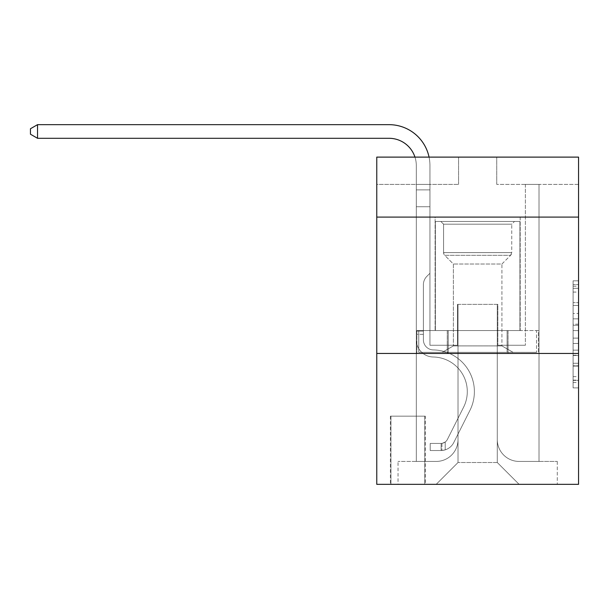 <?xml version="1.0" encoding="UTF-8"?>
<svg xmlns="http://www.w3.org/2000/svg" width="609" height="609" viewBox="0 0 609 609"><rect width="100%" height="100%" fill="white"/><g stroke="black" fill="none" stroke-linecap="round" stroke-linejoin="round"><path stroke-width="0.46" stroke-dasharray="3.04 2.28" d="M573.099 313.483L573.099 330.611L578.55 330.611L578.55 382.536L578.55 286.177L578.55 330.611L573.099 330.611L573.099 284.578L573.099 387.895L573.099 280.825L573.099 380.397L578.55 380.397L573.099 380.397L578.55 380.397L573.099 380.397L573.099 363.268L573.099 387.895L578.55 387.895L578.55 280.825L578.55 380.13L578.55 338.109L573.099 338.109L578.55 338.109L578.55 363.268L578.55 288.323L573.099 288.323L578.55 288.323L578.55 387.895L578.55 286.177L578.55 387.895L573.099 387.895L573.099 280.825L578.55 280.825L578.55 286.177L578.55 280.825L578.55 286.177L578.55 280.825L578.55 284.578L578.55 280.825L573.099 280.825L573.099 288.323L578.55 288.323L573.099 288.323L573.099 313.483L578.55 313.483M520.193 217.101L520.193 330.542L435.115 330.542L520.193 330.542L435.115 330.542L520.193 330.542L520.193 217.101L435.115 217.101L435.115 330.542L435.115 217.101L520.193 217.101M425.303 416.168L390.399 416.168L425.303 416.168L425.303 484.338L390.399 484.338L425.303 484.338M390.399 416.168L390.399 484.338M578.55 324.186L578.55 318.834L578.55 324.186L573.099 324.186L573.099 302.643L573.099 366.078L573.099 350.152L578.55 350.152L573.099 350.152L573.099 387.895L578.55 387.895L573.099 387.895L578.55 387.895L573.099 387.895L573.099 280.825L578.55 280.825L573.099 280.825L578.55 280.825L573.099 280.825L573.099 324.186L578.55 324.186M578.55 353.448L578.55 484.338L376.765 484.338L376.765 353.448L578.55 353.448L578.55 157.114L496.746 157.114L578.55 157.114L578.55 184.382L578.55 157.114L376.765 157.114L458.569 157.114L376.765 157.114L376.765 184.382L458.569 184.382L376.765 184.382L376.765 157.114L376.765 217.101L578.55 217.101L376.765 217.101L376.765 353.448L578.55 353.448L376.765 353.448M416.305 184.382L416.305 461.432L436.204 461.432A21.817 21.817 0 0 0 458.021 439.614L458.021 304.363L458.021 462.52L458.021 304.363L458.021 462.52L458.021 304.363L497.287 304.363L497.287 439.614A21.817 21.817 0 0 0 519.104 461.432L539.011 461.432L539.011 184.382L539.011 461.432L539.011 184.382L539.011 461.432L539.011 184.382L539.011 461.432L539.011 184.382L539.011 461.432L539.011 184.382L539.011 461.432L539.011 184.382L539.011 461.432L539.011 184.382L539.011 461.432L539.011 184.382L539.011 461.432L539.011 184.382L539.011 461.432L539.011 184.382L539.011 461.432L539.011 184.382L539.011 461.432L557.281 461.432L519.104 461.432L539.011 461.432L519.104 461.432L539.011 461.432L519.104 461.432L539.011 461.432L519.104 461.432L539.011 461.432L519.104 461.432L539.011 461.432L519.104 461.432L539.011 461.432L519.104 461.432L539.011 461.432L519.104 461.432L539.011 461.432L519.104 461.432L539.011 461.432L519.104 461.432L539.011 461.432L539.011 184.382L525.377 184.382L539.011 184.382L525.377 184.382L539.011 184.382L525.377 184.382L539.011 184.382L525.377 184.382L539.011 184.382L525.377 184.382L539.011 184.382L525.377 184.382L539.011 184.382L525.377 184.382L539.011 184.382L525.377 184.382L539.011 184.382L525.377 184.382L539.011 184.382L525.377 184.382L539.011 184.382L525.377 184.382L539.011 184.382L525.377 184.382L539.011 184.382L539.011 461.432L519.104 461.432A21.817 21.817 0 0 1 497.287 439.614A21.817 21.817 0 0 0 519.104 461.432A21.817 21.817 0 0 1 497.287 439.614A21.817 21.817 0 0 0 519.104 461.432A21.817 21.817 0 0 1 497.287 439.614A21.817 21.817 0 0 0 519.104 461.432A21.817 21.817 0 0 1 497.287 439.614A21.817 21.817 0 0 0 519.104 461.432A21.817 21.817 0 0 1 497.287 439.614A21.817 21.817 0 0 0 519.104 461.432A21.817 21.817 0 0 1 497.287 439.614A21.817 21.817 0 0 0 519.104 461.432A21.817 21.817 0 0 1 497.287 439.614A21.817 21.817 0 0 0 519.104 461.432A21.817 21.817 0 0 1 497.287 439.614A21.817 21.817 0 0 0 519.104 461.432A21.817 21.817 0 0 1 497.287 439.614A21.817 21.817 0 0 0 519.104 461.432A21.817 21.817 0 0 1 497.287 439.614A21.817 21.817 0 0 0 519.104 461.432A21.817 21.817 0 0 1 497.287 439.614L497.287 304.363L497.287 462.52L458.021 462.52L497.287 462.52L519.104 484.338L557.281 484.338L436.204 484.338L519.104 484.338L497.287 462.52L519.104 484.338L497.287 462.52L497.287 304.363L497.287 462.52L497.287 304.363L457.481 304.363L457.481 345.265L429.939 345.265L429.939 184.382L416.305 184.382L416.305 461.432L436.204 461.432A21.817 21.817 0 0 0 458.021 439.614L458.021 304.363L457.481 304.363L457.481 345.265L429.939 345.265L429.939 184.382L416.305 184.382L416.305 461.432L436.204 461.432L398.035 461.432L436.204 461.432L416.305 461.432L416.305 184.382L416.305 461.432L416.305 184.382L416.305 461.432L416.305 184.382L416.305 461.432L416.305 184.382L416.305 461.432L416.305 184.382L416.305 461.432L416.305 184.382L416.305 461.432L416.305 184.382L416.305 461.432L416.305 184.382L416.305 461.432L416.305 184.382L416.305 461.432L416.305 184.382L429.939 184.382L416.305 184.382L429.939 184.382L416.305 184.382L429.939 184.382L416.305 184.382L429.939 184.382L416.305 184.382L429.939 184.382L416.305 184.382L429.939 184.382L416.305 184.382L429.939 184.382L416.305 184.382L429.939 184.382L416.305 184.382L429.939 184.382L416.305 184.382L429.939 184.382L416.305 184.382L429.939 184.382L416.305 184.382L416.305 461.432L416.305 184.382M458.021 439.614L458.021 304.363L457.481 304.363L457.481 345.265L429.939 345.265L429.939 184.382L429.939 345.265L429.939 184.382L429.939 345.265L429.939 184.382L429.939 345.265L429.939 184.382L429.939 345.265L429.939 184.382L429.939 345.265L429.939 184.382L429.939 345.265L429.939 184.382L429.939 345.265L429.939 184.382L429.939 345.265L429.939 184.382L429.939 345.265L429.939 184.382L429.939 345.265L429.939 184.382L429.939 345.265L457.481 345.265L429.939 345.265L457.481 345.265L429.939 345.265L457.481 345.265L429.939 345.265L457.481 345.265L429.939 345.265L457.481 345.265L429.939 345.265L457.481 345.265L429.939 345.265L457.481 345.265L429.939 345.265L457.481 345.265L429.939 345.265L457.481 345.265L429.939 345.265L457.481 345.265L429.939 345.265L457.481 345.265L457.481 304.363L457.481 345.265L457.481 304.363L457.481 345.265L457.481 304.363L457.481 345.265L457.481 304.363L457.481 345.265L457.481 304.363L457.481 345.265L457.481 304.363L457.481 345.265L457.481 304.363L457.481 345.265L457.481 304.363L457.481 345.265L457.481 304.363L457.481 345.265L457.481 304.363L457.481 345.265L457.481 304.363L458.021 304.363L457.481 304.363L458.021 304.363L457.481 304.363L458.021 304.363L457.481 304.363L458.021 304.363L457.481 304.363L458.021 304.363L457.481 304.363L458.021 304.363L457.481 304.363L458.021 304.363L457.481 304.363L458.021 304.363L457.481 304.363L458.021 304.363L457.481 304.363L458.021 304.363L457.481 304.363L458.021 304.363L458.021 439.614A21.817 21.817 0 0 1 436.204 461.432A21.817 21.817 0 0 0 458.021 439.614A21.817 21.817 0 0 1 436.204 461.432A21.817 21.817 0 0 0 458.021 439.614A21.817 21.817 0 0 1 436.204 461.432A21.817 21.817 0 0 0 458.021 439.614A21.817 21.817 0 0 1 436.204 461.432A21.817 21.817 0 0 0 458.021 439.614A21.817 21.817 0 0 1 436.204 461.432A21.817 21.817 0 0 0 458.021 439.614A21.817 21.817 0 0 1 436.204 461.432A21.817 21.817 0 0 0 458.021 439.614A21.817 21.817 0 0 1 436.204 461.432A21.817 21.817 0 0 0 458.021 439.614A21.817 21.817 0 0 1 436.204 461.432A21.817 21.817 0 0 0 458.021 439.614A21.817 21.817 0 0 1 436.204 461.432A21.817 21.817 0 0 0 458.021 439.614A21.817 21.817 0 0 1 436.204 461.432A21.817 21.817 0 0 0 458.021 439.614M578.55 184.382L496.746 184.382L578.55 184.382M390.94 484.338L424.755 484.338L390.94 484.338L390.94 416.168L424.755 416.168L424.755 484.338L424.755 416.168L390.94 416.168L390.94 484.338M398.035 484.338L436.204 484.338L458.021 462.52L436.204 484.338L458.021 462.52L436.204 484.338L398.035 484.338L398.035 461.432L398.035 484.338M497.835 304.363L497.287 304.363L497.835 304.363L497.287 304.363L497.835 304.363L497.287 304.363L497.835 304.363L497.287 304.363L497.835 304.363L497.287 304.363L497.835 304.363L497.287 304.363L497.835 304.363L497.287 304.363L497.835 304.363L497.287 304.363L497.835 304.363L497.287 304.363L497.835 304.363L497.287 304.363L497.835 304.363L497.287 304.363L497.835 304.363L497.287 304.363L497.835 304.363L497.835 345.265L497.835 304.363M496.746 184.382L496.746 157.114L496.746 184.382M458.569 184.382L458.569 157.114L458.569 184.382M557.281 461.432L557.281 484.338L557.281 461.432M525.377 184.382L525.377 345.265L497.835 345.265L525.377 345.265L497.835 345.265L525.377 345.265L497.835 345.265L525.377 345.265L497.835 345.265L525.377 345.265L497.835 345.265L525.377 345.265L497.835 345.265L525.377 345.265L497.835 345.265L525.377 345.265L497.835 345.265L525.377 345.265L497.835 345.265L525.377 345.265L497.835 345.265L525.377 345.265L497.835 345.265L525.377 345.265L497.835 345.265L525.377 345.265L525.377 184.382M538.425 353.448L416.883 353.448L538.425 353.448L538.425 330.542L416.883 330.542L508.043 330.542L508.043 353.448L508.043 330.542L447.272 330.542L447.272 353.448L447.272 330.542L416.883 330.542L416.883 353.448L416.883 330.542L538.425 330.542L538.425 353.448M578.55 217.101L376.765 217.101M447.272 330.542L447.272 353.448L447.272 330.542M508.043 330.542L508.043 353.448L508.043 330.542M573.099 330.611L578.55 330.611L573.099 330.611M573.099 284.578L573.099 280.825L573.099 284.578L578.55 284.578L573.099 284.578M573.099 365.811L573.099 343.461L573.099 365.811L578.55 365.811L573.099 365.811M573.099 343.461L573.099 338.109L578.55 338.109L573.099 338.109L573.099 343.461L578.55 343.461L573.099 343.461M573.099 302.643L573.099 288.323L573.099 302.643L578.55 302.643L573.099 302.643M573.099 280.825L578.55 280.825L573.099 280.825L573.099 286.177L573.099 280.825L578.55 280.825M573.099 387.895L578.55 387.895L573.099 387.895L573.099 382.536L573.099 387.895M37.537 124.662L389.029 124.662L37.537 124.662L389.029 124.662L37.537 124.662L389.029 124.662L37.537 124.662L30.45 128.75L37.537 124.662L30.45 128.75L37.537 124.662L30.45 128.75L37.537 124.662L389.029 124.662A40.902 40.902 143.4 0 1 429.939 165.564L429.939 206.74L416.305 206.74L416.305 339.83L416.305 165.564L416.305 206.74L429.939 206.74L429.939 273.281L426.863 276.349A11.853 11.853 -36.6 0 0 423.392 284.73L423.392 339.83L423.392 284.73A11.853 11.853 143.4 0 1 426.863 276.349L429.939 273.281L429.939 206.74L429.939 273.281L426.863 276.349A11.853 11.853 -36.6 0 0 423.392 284.73L423.392 339.83A10.087 10.087 143.4 0 0 433.319 349.916A10.087 10.087 143.4 0 1 423.392 339.83A10.087 10.087 143.4 0 0 433.319 349.916A10.087 10.087 143.4 0 1 423.392 339.83L423.392 284.73A11.853 11.853 143.4 0 1 426.863 276.349L429.939 273.281L429.939 206.74L429.939 273.281L426.863 276.349L429.939 273.281L429.939 206.74L429.939 273.281L429.939 206.74L416.305 206.74L416.305 339.83A17.181 17.181 143.4 0 0 433.212 357.003A17.181 17.181 143.4 0 1 416.305 339.83A17.181 17.181 143.4 0 0 433.212 357.003A17.181 17.181 143.4 0 1 416.305 339.83L416.305 331.09L423.392 331.09L416.305 331.09L423.392 331.09L416.305 331.09L423.392 331.09L416.305 331.09L423.392 331.09L416.305 331.09L423.392 331.09L423.392 339.83A10.087 10.087 143.4 0 0 433.319 349.916A10.087 10.087 143.4 0 1 423.392 339.83L423.392 331.09L423.392 339.83A10.087 10.087 143.4 0 0 433.319 349.916A10.087 10.087 143.4 0 1 423.392 339.83A10.087 10.087 143.4 0 0 433.319 349.916A10.087 10.087 143.4 0 1 423.392 339.83L423.392 331.09L423.392 339.83A10.087 10.087 143.4 0 0 433.319 349.916A10.087 10.087 143.4 0 1 423.392 339.83L423.392 331.09L423.392 339.83A10.087 10.087 143.4 0 0 433.319 349.916A10.087 10.087 143.4 0 1 423.392 339.83A10.087 10.087 143.4 0 0 433.319 349.916A10.087 10.087 143.4 0 1 423.392 339.83L423.392 331.09L423.392 339.83A10.087 10.087 143.4 0 0 433.319 349.916A10.087 10.087 143.4 0 1 423.392 339.83L423.392 331.09L423.392 339.83A10.087 10.087 143.4 0 0 433.319 349.916A10.087 10.087 143.4 0 1 423.392 339.83A10.087 10.087 143.4 0 0 433.319 349.916A10.087 10.087 143.4 0 1 423.392 339.83L423.392 331.09L423.392 339.83A10.087 10.087 143.4 0 0 433.319 349.916A10.087 10.087 143.4 0 1 423.392 339.83A10.087 10.087 -36.6 0 0 433.319 349.916A41.724 41.724 -36.6 0 1 469.942 410.367A41.724 41.724 -36.6 0 0 433.319 349.916A41.724 41.724 -36.6 0 1 469.942 410.367A41.724 41.724 -36.6 0 0 433.319 349.916A10.087 10.087 143.4 0 1 423.392 339.83L423.392 331.09L423.392 339.83A10.087 10.087 -36.6 0 0 433.319 349.916A41.724 41.724 -36.6 0 1 469.942 410.367A41.724 41.724 -36.6 0 0 433.319 349.916A10.087 10.087 143.4 0 1 423.392 339.83A10.087 10.087 -36.6 0 0 433.319 349.916A41.724 41.724 -36.6 0 1 469.942 410.367A41.724 41.724 -36.6 0 0 433.319 349.916A41.724 41.724 -36.6 0 1 469.942 410.367A41.724 41.724 -36.6 0 0 433.319 349.916A10.087 10.087 143.4 0 1 423.392 339.83A10.087 10.087 -36.6 0 0 433.319 349.916A41.724 41.724 -36.6 0 1 469.942 410.367A41.724 41.724 -36.6 0 0 433.319 349.916A10.087 10.087 143.4 0 1 423.392 339.83L423.392 331.09L423.392 339.83A10.087 10.087 -36.6 0 0 433.319 349.916A41.724 41.724 -36.6 0 1 469.942 410.367A41.724 41.724 -36.6 0 0 433.319 349.916A41.724 41.724 -36.6 0 1 469.942 410.367A41.724 41.724 -36.6 0 0 433.319 349.916A10.087 10.087 143.4 0 1 423.392 339.83A10.087 10.087 -36.6 0 0 433.319 349.916A41.724 41.724 -36.6 0 1 469.942 410.367A41.724 41.724 -36.6 0 0 433.319 349.916A10.087 10.087 143.4 0 1 423.392 339.83A10.087 10.087 -36.6 0 0 433.319 349.916A41.724 41.724 -36.6 0 1 469.942 410.367A41.724 41.724 -36.6 0 0 433.319 349.916A41.724 41.724 -36.6 0 1 469.942 410.367A41.724 41.724 -36.6 0 0 433.319 349.916A10.087 10.087 143.4 0 1 423.392 339.83L423.392 331.09L423.392 339.83A10.087 10.087 -36.6 0 0 433.319 349.916A41.724 41.724 -36.6 0 1 469.942 410.367A41.724 41.724 -36.6 0 0 433.319 349.916A41.724 41.724 143.4 0 1 469.942 410.367L453.758 442.56L469.942 410.367A41.724 41.724 -36.6 0 0 433.319 349.916A10.087 10.087 143.4 0 1 423.392 339.83A10.087 10.087 -36.6 0 0 433.319 349.916A41.724 41.724 143.4 0 1 469.942 410.367L453.758 442.56L469.942 410.367A41.724 41.724 -36.6 0 0 433.319 349.916A41.724 41.724 143.4 0 1 469.942 410.367L453.758 442.56L469.942 410.367A41.724 41.724 -36.6 0 0 433.319 349.916A41.724 41.724 143.4 0 1 469.942 410.367L453.758 442.56L469.942 410.367A41.724 41.724 -36.6 0 0 433.319 349.916A10.087 10.087 143.4 0 1 423.392 339.83A10.087 10.087 -36.6 0 0 433.319 349.916A41.724 41.724 143.4 0 1 469.942 410.367L453.758 442.56L469.942 410.367A41.724 41.724 -36.6 0 0 433.319 349.916A41.724 41.724 143.4 0 1 469.942 410.367L453.758 442.56L469.942 410.367A41.724 41.724 -36.6 0 0 433.319 349.916A41.724 41.724 143.4 0 1 469.942 410.367L453.758 442.56L469.942 410.367A41.724 41.724 -36.6 0 0 433.319 349.916A10.087 10.087 143.4 0 1 423.392 339.83L423.392 331.09L423.392 339.83A10.087 10.087 -36.6 0 0 433.319 349.916A41.724 41.724 143.4 0 1 469.942 410.367L453.758 442.56A14.456 14.456 143.4 0 1 445.209 449.853C441.007 450.744 441.007 450.744 445.209 449.853C441.007 450.744 441.007 450.744 445.209 449.853A14.456 14.456 -36.6 0 0 453.758 442.56L469.942 410.367L453.758 442.56A14.456 14.456 -36.6 0 1 441.114 450.523A14.456 14.456 -36.6 0 0 453.758 442.56A14.456 14.456 143.4 0 1 445.209 449.853C441.007 450.744 441.007 450.744 445.209 449.853C441.007 450.744 441.007 450.744 445.209 449.853A14.456 14.456 -36.6 0 0 453.758 442.56L469.942 410.367A41.724 41.724 -36.6 0 0 433.319 349.916A41.724 41.724 143.4 0 1 469.942 410.367L453.758 442.56A14.456 14.456 -36.6 0 1 441.114 450.523A14.456 14.456 -36.6 0 0 453.758 442.56A14.456 14.456 143.4 0 1 445.209 449.853C441.007 450.744 441.007 450.744 445.209 449.853C441.007 450.744 441.007 450.744 445.209 449.853A14.456 14.456 -36.6 0 0 453.758 442.56L469.942 410.367L453.758 442.56A14.456 14.456 -36.6 0 1 441.114 450.523A14.456 14.456 -36.6 0 0 453.758 442.56A14.456 14.456 143.4 0 1 445.209 449.853C441.007 450.744 441.007 450.744 445.209 449.853C441.007 450.744 441.007 450.744 445.209 449.853A14.456 14.456 -36.6 0 0 453.758 442.56L469.942 410.367L453.758 442.56A14.456 14.456 -36.6 0 1 441.114 450.523A14.456 14.456 -36.6 0 0 453.758 442.56A14.456 14.456 143.4 0 1 445.209 449.853C441.007 450.744 441.007 450.744 445.209 449.853C441.007 450.744 441.007 450.744 445.209 449.853A14.456 14.456 -36.6 0 0 453.758 442.56L469.942 410.367A41.724 41.724 -36.6 0 0 433.319 349.916A41.724 41.724 143.4 0 1 469.942 410.367L453.758 442.56A14.456 14.456 -36.6 0 1 441.114 450.523A14.456 14.456 -36.6 0 0 453.758 442.56A14.456 14.456 143.4 0 1 445.209 449.853C441.007 450.744 441.007 450.744 445.209 449.853C441.007 450.744 441.007 450.744 445.209 449.853A14.456 14.456 -36.6 0 0 453.758 442.56L469.942 410.367L453.758 442.56A14.456 14.456 -36.6 0 1 441.114 450.523A14.456 14.456 -36.6 0 0 453.758 442.56A14.456 14.456 143.4 0 1 445.209 449.853C441.007 450.744 441.007 450.744 445.209 449.853C441.007 450.744 441.007 450.744 445.209 449.853A14.456 14.456 -36.6 0 0 453.758 442.56L469.942 410.367L453.758 442.56A14.456 14.456 -36.6 0 1 441.114 450.523A14.456 14.456 -36.6 0 0 453.758 442.56A14.456 14.456 143.4 0 1 445.209 449.853C441.007 450.744 441.007 450.744 445.209 449.853C441.007 450.744 441.007 450.744 445.209 449.853A14.456 14.456 -36.6 0 0 453.758 442.56L469.942 410.367A41.724 41.724 -36.6 0 0 433.319 349.916A10.087 10.087 143.4 0 1 423.392 339.83A10.087 10.087 -36.6 0 0 433.319 349.916A41.724 41.724 143.4 0 1 469.942 410.367L453.758 442.56A14.456 14.456 -36.6 0 1 441.114 450.523A14.456 14.456 -36.6 0 0 453.758 442.56A14.456 14.456 143.4 0 1 445.209 449.853C441.007 450.744 441.007 450.744 445.209 449.853C441.007 450.744 441.007 450.744 445.209 449.853A14.456 14.456 -36.6 0 0 453.758 442.56L469.942 410.367L453.758 442.56A14.456 14.456 -36.6 0 1 441.114 450.523A14.456 14.456 -36.6 0 0 453.758 442.56A14.456 14.456 143.4 0 1 445.209 449.853C441.007 450.744 441.007 450.744 445.209 449.853C441.007 450.744 441.007 450.744 445.209 449.853A14.456 14.456 -36.6 0 0 453.758 442.56L469.942 410.367L453.758 442.56A14.456 14.456 -36.6 0 1 441.114 450.523A14.456 14.456 -36.6 0 0 453.758 442.56A14.456 14.456 143.4 0 1 445.209 449.853C441.007 450.744 441.007 450.744 445.209 449.853C441.007 450.744 441.007 450.744 445.209 449.853A14.456 14.456 -36.6 0 0 453.758 442.56L469.942 410.367A41.724 41.724 -36.6 0 0 433.319 349.916A41.724 41.724 143.4 0 1 469.942 410.367L453.758 442.56A14.456 14.456 -36.6 0 1 441.114 450.523A14.456 14.456 -36.6 0 0 453.758 442.56A14.456 14.456 143.4 0 1 445.209 449.853C441.007 450.744 441.007 450.744 445.209 449.853C441.007 450.744 441.007 450.744 445.209 449.853A14.456 14.456 -36.6 0 0 453.758 442.56L469.942 410.367L453.758 442.56A14.456 14.456 -36.6 0 1 441.114 450.523L430.205 450.523L441.114 450.523A14.456 14.456 -36.6 0 0 453.758 442.56L469.942 410.367A41.724 41.724 -36.6 0 0 433.319 349.916A10.087 10.087 143.4 0 1 423.392 339.83L423.392 331.09L423.392 334.356L423.392 331.09L416.305 331.09L416.305 339.83A17.181 17.181 143.4 0 0 433.212 357.003A17.181 17.181 143.4 0 1 416.305 339.83L416.305 334.356L416.305 339.83A17.181 17.181 143.4 0 0 433.212 357.003A17.181 17.181 143.4 0 1 416.305 339.83A17.181 17.181 143.4 0 0 433.212 357.003A17.181 17.181 143.4 0 1 416.305 339.83A17.181 17.181 143.4 0 0 433.212 357.003A17.181 17.181 143.4 0 1 416.305 339.83A17.181 17.181 143.4 0 0 433.212 357.003A17.181 17.181 143.4 0 1 416.305 339.83A17.181 17.181 143.4 0 0 433.212 357.003A17.181 17.181 143.4 0 1 416.305 339.83A17.181 17.181 143.4 0 0 433.212 357.003A17.181 17.181 143.4 0 1 416.305 339.83A17.181 17.181 143.4 0 0 433.212 357.003A17.181 17.181 143.4 0 1 416.305 339.83A17.181 17.181 143.4 0 0 433.212 357.003A17.181 17.181 143.4 0 1 416.305 339.83A17.181 17.181 143.4 0 0 433.212 357.003A17.181 17.181 143.4 0 1 416.305 339.83A17.181 17.181 -36.6 0 0 433.212 357.003A34.629 34.629 -36.6 0 1 463.601 407.185A34.629 34.629 -36.6 0 0 433.212 357.003A34.629 34.629 -36.6 0 1 463.601 407.185A34.629 34.629 -36.6 0 0 433.212 357.003A17.181 17.181 143.4 0 1 416.305 339.83A17.181 17.181 -36.6 0 0 433.212 357.003A34.629 34.629 -36.6 0 1 463.601 407.185A34.629 34.629 -36.6 0 0 433.212 357.003A17.181 17.181 143.4 0 1 416.305 339.83A17.181 17.181 -36.6 0 0 433.212 357.003A34.629 34.629 -36.6 0 1 463.601 407.185A34.629 34.629 -36.6 0 0 433.212 357.003A34.629 34.629 -36.6 0 1 463.601 407.185A34.629 34.629 -36.6 0 0 433.212 357.003A17.181 17.181 143.4 0 1 416.305 339.83A17.181 17.181 -36.6 0 0 433.212 357.003A34.629 34.629 -36.6 0 1 463.601 407.185A34.629 34.629 -36.6 0 0 433.212 357.003A34.629 34.629 -36.6 0 1 463.601 407.185A34.629 34.629 -36.6 0 0 433.212 357.003A34.629 34.629 -36.6 0 1 463.601 407.185A34.629 34.629 -36.6 0 0 433.212 357.003A34.629 34.629 -36.6 0 1 463.601 407.185A34.629 34.629 -36.6 0 0 433.212 357.003A34.629 34.629 -36.6 0 1 463.601 407.185A34.629 34.629 -36.6 0 0 433.212 357.003A34.629 34.629 -36.6 0 1 463.601 407.185A34.629 34.629 -36.6 0 0 433.212 357.003A34.629 34.629 -36.6 0 1 463.601 407.185A34.629 34.629 -36.6 0 0 433.212 357.003A34.629 34.629 143.4 0 1 463.601 407.185L447.425 439.378L463.601 407.185A34.629 34.629 -36.6 0 0 433.212 357.003A34.629 34.629 143.4 0 1 463.601 407.185L447.425 439.378L463.601 407.185A34.629 34.629 -36.6 0 0 433.212 357.003A34.629 34.629 143.4 0 1 463.601 407.185L447.425 439.378L463.601 407.185A34.629 34.629 -36.6 0 0 433.212 357.003A34.629 34.629 143.4 0 1 463.601 407.185L447.425 439.378L463.601 407.185A34.629 34.629 -36.6 0 0 433.212 357.003A34.629 34.629 143.4 0 1 463.601 407.185L447.425 439.378L463.601 407.185A34.629 34.629 -36.6 0 0 433.212 357.003A34.629 34.629 143.4 0 1 463.601 407.185L447.425 439.378L463.601 407.185A34.629 34.629 -36.6 0 0 433.212 357.003A34.629 34.629 143.4 0 1 463.601 407.185L447.425 439.378L463.601 407.185A34.629 34.629 -36.6 0 0 433.212 357.003A34.629 34.629 143.4 0 1 463.601 407.185L447.425 439.378A7.361 7.361 143.4 0 1 445.209 442.005C441.076 443.9 441.076 443.9 445.209 442.005C441.076 443.9 441.076 443.9 445.209 442.005A7.361 7.361 -36.6 0 0 447.425 439.378L463.601 407.185L447.425 439.378A7.361 7.361 -36.6 0 1 441.114 443.428A7.361 7.361 -36.6 0 0 447.425 439.378A7.361 7.361 143.4 0 1 445.209 442.005C441.076 443.9 441.076 443.9 445.209 442.005C441.076 443.9 441.076 443.9 445.209 442.005A7.361 7.361 -36.6 0 0 447.425 439.378L463.601 407.185A34.629 34.629 -36.6 0 0 433.212 357.003A34.629 34.629 143.4 0 1 463.601 407.185L447.425 439.378A7.361 7.361 -36.6 0 1 441.114 443.428A7.361 7.361 -36.6 0 0 447.425 439.378A7.361 7.361 143.4 0 1 445.209 442.005C441.076 443.9 441.076 443.9 445.209 442.005C441.076 443.9 441.076 443.9 445.209 442.005A7.361 7.361 -36.6 0 0 447.425 439.378L463.601 407.185L447.425 439.378A7.361 7.361 -36.6 0 1 441.114 443.428A7.361 7.361 -36.6 0 0 447.425 439.378A7.361 7.361 143.4 0 1 445.209 442.005C441.076 443.9 441.076 443.9 445.209 442.005C441.076 443.9 441.076 443.9 445.209 442.005A7.361 7.361 -36.6 0 0 447.425 439.378L463.601 407.185L447.425 439.378A7.361 7.361 -36.6 0 1 441.114 443.428A7.361 7.361 -36.6 0 0 447.425 439.378A7.361 7.361 143.4 0 1 445.209 442.005C441.076 443.9 441.076 443.9 445.209 442.005C441.076 443.9 441.076 443.9 445.209 442.005A7.361 7.361 -36.6 0 0 447.425 439.378L463.601 407.185A34.629 34.629 -36.6 0 0 433.212 357.003A34.629 34.629 143.4 0 1 463.601 407.185L447.425 439.378A7.361 7.361 -36.6 0 1 441.114 443.428A7.361 7.361 -36.6 0 0 447.425 439.378A7.361 7.361 143.4 0 1 445.209 442.005C441.076 443.9 441.076 443.9 445.209 442.005C441.076 443.9 441.076 443.9 445.209 442.005A7.361 7.361 -36.6 0 0 447.425 439.378L463.601 407.185L447.425 439.378A7.361 7.361 -36.6 0 1 441.114 443.428A7.361 7.361 -36.6 0 0 447.425 439.378A7.361 7.361 143.4 0 1 445.209 442.005C441.076 443.9 441.076 443.9 445.209 442.005C441.076 443.9 441.076 443.9 445.209 442.005A7.361 7.361 -36.6 0 0 447.425 439.378L463.601 407.185L447.425 439.378A7.361 7.361 -36.6 0 1 441.114 443.428A7.361 7.361 -36.6 0 0 447.425 439.378A7.361 7.361 143.4 0 1 445.209 442.005C441.076 443.9 441.076 443.9 445.209 442.005C441.076 443.9 441.076 443.9 445.209 442.005A7.361 7.361 -36.6 0 0 447.425 439.378L463.601 407.185L447.425 439.378A7.361 7.361 -36.6 0 1 441.114 443.428A7.361 7.361 -36.6 0 0 447.425 439.378A7.361 7.361 143.4 0 1 445.209 442.005C441.076 443.9 441.076 443.9 445.209 442.005C441.076 443.9 441.076 443.9 445.209 442.005A7.361 7.361 -36.6 0 0 447.425 439.378L463.601 407.185L447.425 439.378A7.361 7.361 -36.6 0 1 441.114 443.428A7.361 7.361 -36.6 0 0 447.425 439.378A7.361 7.361 143.4 0 1 445.209 442.005C441.076 443.9 441.076 443.9 445.209 442.005C441.076 443.9 441.076 443.9 445.209 442.005A7.361 7.361 -36.6 0 0 447.425 439.378L463.601 407.185L447.425 439.378A7.361 7.361 -36.6 0 1 441.114 443.428A7.361 7.361 -36.6 0 0 447.425 439.378A7.361 7.361 143.4 0 1 445.209 442.005C441.076 443.9 441.076 443.9 445.209 442.005C441.076 443.9 441.076 443.9 445.209 442.005A7.361 7.361 -36.6 0 0 447.425 439.378L463.601 407.185L447.425 439.378A7.361 7.361 -36.6 0 1 441.114 443.428A7.361 7.361 -36.6 0 0 447.425 439.378A7.361 7.361 143.4 0 1 445.209 442.005A7.361 7.361 -36.6 0 0 447.425 439.378L463.601 407.185L447.425 439.378A7.361 7.361 -36.6 0 1 441.114 443.428L430.205 443.436L430.205 450.523L430.205 443.436L441.114 443.428L441.114 450.523L430.205 450.523L441.114 450.523L441.114 443.428L430.205 443.436L430.205 450.523L430.205 443.436L441.114 443.428L441.114 450.523L430.205 450.523L441.114 450.523L441.114 443.428L430.205 443.436L430.205 450.523L430.205 443.436L441.114 443.428L441.114 450.523L430.205 450.523L441.114 450.523L441.114 443.428L430.205 443.436L430.205 450.523L430.205 443.436L441.114 443.428L441.114 450.523L430.205 450.523L441.114 450.523L441.114 443.428L430.205 443.436L430.205 450.523L430.205 443.436L441.114 443.428L441.114 450.523L430.205 450.523L441.114 450.523L441.114 443.428L430.205 443.436L430.205 450.523L430.205 443.436L441.114 443.428L441.114 450.523L430.205 450.523L441.114 450.523L441.114 443.428L430.205 443.436L430.205 450.523L430.205 443.436L441.114 443.428L441.114 450.523L430.205 450.523L441.114 450.523L441.114 443.428L430.205 443.436L430.205 450.523L430.205 443.436L441.114 443.428L441.114 450.523L430.205 450.523L441.114 450.523L441.114 443.428L430.205 443.436L430.205 450.523L430.205 443.436L441.114 443.428L441.114 450.523L430.205 450.523L441.114 450.523L441.114 443.428L430.205 443.436L430.205 450.523L430.205 443.436L441.114 443.428L441.114 450.523L430.205 450.523L441.114 450.523L441.114 443.428L430.205 443.436L430.205 450.523L430.205 443.436L441.114 443.428L441.114 450.523L430.205 450.523L441.114 450.523L441.114 443.428L430.205 443.436L441.114 443.428L441.114 450.523L441.114 443.428A7.361 7.361 -36.6 0 0 447.425 439.378L463.601 407.185A34.629 34.629 -36.6 0 0 433.212 357.003A17.181 17.181 143.4 0 1 416.305 339.83L416.305 165.564A27.268 27.268 -36.6 0 0 389.029 138.296L37.537 138.296L37.537 124.662L389.029 124.662A40.902 40.902 143.4 0 1 429.939 165.564L429.939 206.74L416.305 206.74L416.305 165.564A27.268 27.268 -36.6 0 0 389.029 138.296L37.537 138.296L30.45 134.208L30.45 128.75L30.45 134.208L37.537 138.296L37.537 124.662L389.029 124.662A40.902 40.902 143.4 0 1 429.939 165.564L429.939 189.871L416.305 189.871L416.305 206.74L416.305 189.871L429.939 189.871L429.939 273.281L426.863 276.349A11.853 11.853 -36.6 0 0 423.392 284.73A11.853 11.853 143.4 0 1 426.863 276.349L429.939 273.281L429.939 206.74L416.305 206.74L416.305 165.564A27.268 27.268 -36.6 0 0 389.029 138.296L37.537 138.296L30.45 134.208L30.45 128.75L37.537 124.662L37.537 138.296L37.537 124.662L30.45 128.75L30.45 134.208L37.537 138.296L30.45 134.208L30.45 128.75L37.537 124.662L389.029 124.662A40.902 40.902 143.4 0 1 429.939 165.564L429.939 189.871L416.305 189.871L416.305 165.564A27.268 27.268 -36.6 0 0 389.029 138.296L37.537 138.296L37.537 124.662L389.029 124.662A40.902 40.902 143.4 0 1 429.939 165.564L429.939 206.74L429.939 189.871L416.305 189.871L416.305 206.74L416.305 189.871L429.939 189.871L429.939 206.74L416.305 206.74L416.305 165.564A27.268 27.268 -36.6 0 0 389.029 138.296L37.537 138.296L30.45 134.208L37.537 138.296L37.537 124.662L37.537 138.296L30.45 134.208L30.45 128.75L30.45 134.208L37.537 138.296L37.537 124.662L30.45 128.75L37.537 124.662L389.029 124.662A40.902 40.902 143.4 0 1 429.939 165.564L429.939 189.871L416.305 189.871L416.305 165.564A27.268 27.268 -36.6 0 0 389.029 138.296L37.537 138.296L30.45 134.208L30.45 128.75L30.45 134.208L37.537 138.296L37.537 124.662L389.029 124.662A40.902 40.902 143.4 0 1 429.939 165.564L429.939 273.281L426.863 276.349A11.853 11.853 -36.6 0 0 423.392 284.73A11.853 11.853 143.4 0 1 426.863 276.349L429.939 273.281L429.939 206.74L416.305 206.74L416.305 189.871L416.305 206.74L416.305 189.871L429.939 189.871L416.305 189.871L416.305 165.564A27.268 27.268 -36.6 0 0 389.029 138.296L37.537 138.296L30.45 134.208L30.45 128.75L37.537 124.662L37.537 138.296L37.537 124.662L30.45 128.75L30.45 134.208L37.537 138.296L30.45 134.208L30.45 128.75L37.537 124.662L389.029 124.662A40.902 40.902 143.4 0 1 429.939 165.564L429.939 206.74L429.939 189.871L416.305 189.871L416.305 165.564A27.268 27.268 -36.6 0 0 389.029 138.296L37.537 138.296L37.537 124.662L389.029 124.662A40.902 40.902 143.4 0 1 429.939 165.564L429.939 206.74L416.305 206.74L416.305 189.871L416.305 206.74L416.305 189.871L429.939 189.871L416.305 189.871L416.305 165.564A27.268 27.268 -36.6 0 0 389.029 138.296L37.537 138.296L30.45 134.208L37.537 138.296L37.537 124.662L37.537 138.296L30.45 134.208L30.45 128.75L30.45 134.208L37.537 138.296L37.537 124.662L30.45 128.75L37.537 124.662L389.029 124.662A40.902 40.902 143.4 0 1 429.939 165.564L429.939 273.281L426.863 276.349A11.853 11.853 -36.6 0 0 423.392 284.73A11.853 11.853 143.4 0 1 426.863 276.349L429.939 273.281L429.939 206.74L416.305 206.74L416.305 165.564A27.268 27.268 -36.6 0 0 389.029 138.296L37.537 138.296L30.45 134.208L30.45 128.75L30.45 134.208L37.537 138.296L37.537 124.662L389.029 124.662A40.902 40.902 143.4 0 1 429.939 165.564L429.939 189.871L416.305 189.871L416.305 206.74L416.305 189.871L429.939 189.871L429.939 206.74L429.939 189.871L416.305 189.871L416.305 165.564A27.268 27.268 -36.6 0 0 389.029 138.296L37.537 138.296L37.537 124.662L30.45 128.75L37.537 124.662L389.029 124.662A40.902 40.902 143.4 0 1 429.939 165.564L429.939 206.74L416.305 206.74L416.305 339.83A17.181 17.181 -36.6 0 0 433.212 357.003A17.181 17.181 143.4 0 1 416.305 339.83L416.305 206.74L416.305 339.83A17.181 17.181 -36.6 0 0 433.212 357.003A17.181 17.181 143.4 0 1 416.305 339.83L416.305 206.74L416.305 339.83A17.181 17.181 -36.6 0 0 433.212 357.003A17.181 17.181 143.4 0 1 416.305 339.83L416.305 206.74L429.939 206.74L429.939 273.281L426.863 276.349A11.853 11.853 -36.6 0 0 423.392 284.73A11.853 11.853 143.4 0 1 426.863 276.349L429.939 273.281L429.939 189.871L416.305 189.871L416.305 165.564A27.268 27.268 -36.6 0 0 389.029 138.296L37.537 138.296L37.537 124.662L389.029 124.662A40.902 40.902 143.4 0 1 429.939 165.564L429.939 206.74L416.305 206.74L416.305 339.83A17.181 17.181 -36.6 0 0 433.212 357.003A34.629 34.629 143.4 0 1 463.601 407.185A34.629 34.629 -36.6 0 0 433.212 357.003A17.181 17.181 143.4 0 1 416.305 339.83L416.305 206.74L429.939 206.74L429.939 273.281L426.863 276.349A11.853 11.853 -36.6 0 0 423.392 284.73A11.853 11.853 143.4 0 1 426.863 276.349L429.939 273.281L429.939 189.871L416.305 189.871L416.305 339.83A17.181 17.181 -36.6 0 0 433.212 357.003A17.181 17.181 143.4 0 1 416.305 339.83L416.305 206.74L429.939 206.74L429.939 273.281L426.863 276.349A11.853 11.853 -36.6 0 0 423.392 284.73A11.853 11.853 143.4 0 1 426.863 276.349L429.939 273.281L429.939 206.74L416.305 206.74L416.305 339.83A17.181 17.181 -36.6 0 0 433.212 357.003A17.181 17.181 143.4 0 1 416.305 339.83L416.305 206.74L429.939 206.74L429.939 189.871L429.939 273.281L426.863 276.349A11.853 11.853 -36.6 0 0 423.392 284.73A11.853 11.853 143.4 0 1 426.863 276.349L429.939 273.281L429.939 206.74L416.305 206.74L416.305 339.83A17.181 17.181 -36.6 0 0 433.212 357.003A34.629 34.629 143.4 0 1 463.601 407.185A34.629 34.629 -36.6 0 0 433.212 357.003A17.181 17.181 143.4 0 1 416.305 339.83L416.305 189.871L429.939 189.871L416.305 189.871L416.305 165.564A27.268 27.268 -36.6 0 0 389.029 138.296L37.537 138.296L389.029 138.296L37.537 138.296L37.537 124.662L30.45 128.75L30.45 134.208L30.45 128.75L37.537 124.662L389.029 124.662A40.902 40.902 143.4 0 1 429.939 165.564L429.939 206.74L416.305 206.74L429.939 206.74L429.939 273.281L426.863 276.349A11.853 11.853 -36.6 0 0 423.392 284.73A11.853 11.853 143.4 0 1 426.863 276.349L429.939 273.281L429.939 165.564L429.939 189.871L416.305 189.871L416.305 165.564A27.268 27.268 -36.6 0 0 389.029 138.296L37.537 138.296L37.537 124.662L389.029 124.662A40.902 40.902 143.4 0 1 429.939 165.564L429.939 189.871L416.305 189.871L416.305 165.564A27.268 27.268 -36.6 0 0 389.029 138.296L37.537 138.296L389.029 138.296L37.537 138.296L37.537 124.662L30.45 128.75L30.45 134.208L37.537 138.296L389.029 138.296L37.537 138.296L37.537 124.662L389.029 124.662A40.902 40.902 143.4 0 1 429.939 165.564L429.939 206.74L416.305 206.74L416.305 339.83A17.181 17.181 -36.6 0 0 433.212 357.003A17.181 17.181 143.4 0 1 416.305 339.83L416.305 165.564A27.268 27.268 -36.6 0 0 389.029 138.296L37.537 138.296L37.537 124.662L389.029 124.662A40.902 40.902 143.4 0 1 429.939 165.564L429.939 189.871L416.305 189.871L416.305 165.564A27.268 27.268 -36.6 0 0 389.029 138.296L37.537 138.296L30.45 134.208L30.45 128.75L37.537 124.662L30.45 128.75L30.45 134.208L37.537 138.296M443.573 224.196L440.84 221.47L514.468 221.47L440.84 221.47L514.468 221.47L440.84 221.47L443.573 224.196L511.743 224.196L514.468 221.47L511.743 224.196L443.573 224.196L511.743 224.196L443.573 224.196L443.573 252.606L511.743 252.606L511.743 224.196L511.743 252.606L443.573 252.606L511.743 252.606L443.573 252.606L443.573 224.196M501.923 345.904L513.105 352.36L442.21 352.36L513.105 352.36L442.21 352.36L513.105 352.36L501.923 345.904L453.385 345.904L442.21 352.36L453.385 345.904L501.923 345.904L453.385 345.904L501.923 345.904L501.923 264.009L453.385 264.009L453.385 345.904L453.385 264.009L444.692 255.308A3.814 3.814 0 0 1 443.573 252.606L444.692 255.308L510.624 255.308A3.814 3.814 0 0 0 511.743 252.606L510.624 255.308L444.692 255.308L510.624 255.308L444.692 255.308L453.385 264.009L501.923 264.009L510.624 255.308L501.923 264.009L453.385 264.009L501.923 264.009L501.923 345.904M435.389 221.47L519.926 221.47L519.926 330.542L435.389 330.542L519.926 330.542L435.389 330.542L519.926 330.542L519.926 221.47L435.389 221.47L435.389 330.542L435.389 221.47L519.926 221.47L435.389 221.47M507.099 330.542L418.771 330.542L507.099 330.542L507.099 352.36L536.537 352.36L418.771 352.36L536.537 352.36L448.216 352.36L507.099 352.36L507.099 330.542L536.537 330.542L536.537 352.36L536.537 330.542L448.216 330.542L448.216 352.36L418.771 352.36L448.216 352.36L448.216 330.542L507.099 330.542L507.099 352.36L507.099 330.542M418.771 330.542L418.771 352.36L418.771 330.542L448.216 330.542L418.771 330.542M448.216 330.542L448.216 352.36L448.216 330.542M429.056 157.114A40.902 40.902 143.4 0 1 429.939 165.564A40.902 40.902 143.4 0 0 389.029 124.662A40.902 40.902 143.4 0 1 429.939 165.564A40.902 40.902 143.4 0 0 389.029 124.662A40.902 40.902 143.4 0 1 429.939 165.564A40.902 40.902 143.4 0 0 389.029 124.662A40.902 40.902 143.4 0 1 429.939 165.564L429.939 189.871L416.305 189.871L416.305 165.564A27.268 27.268 -36.6 0 0 389.029 138.296A27.268 27.268 -36.6 0 1 416.305 165.564A27.268 27.268 -36.6 0 0 389.029 138.296A27.268 27.268 -36.6 0 1 416.305 165.564A27.268 27.268 -36.6 0 0 389.029 138.296A27.268 27.268 -36.6 0 1 416.305 165.564A27.268 27.268 -36.6 0 0 414.957 157.114M423.392 339.83L423.392 284.73A11.853 11.853 143.4 0 1 426.863 276.349A11.853 11.853 -36.6 0 0 423.392 284.73A11.853 11.853 143.4 0 1 426.863 276.349A11.853 11.853 -36.6 0 0 423.392 284.73L423.392 339.83M423.392 331.09L416.305 331.09L416.305 334.356L416.305 331.09L423.392 331.09M416.305 339.83L416.305 206.74L429.939 206.74L416.305 206.74L416.305 339.83L416.305 189.871L429.939 189.871L429.939 165.564L429.939 206.74L416.305 206.74L429.939 206.74L429.939 165.564L429.939 189.871L416.305 189.871L416.305 165.564L416.305 339.83M30.45 128.75L30.45 134.208L30.45 128.75M429.939 273.281L426.863 276.349L429.939 273.281M445.209 442.005C441.076 443.9 441.076 443.9 445.209 442.005C441.076 443.9 441.076 443.9 445.209 442.005L445.209 449.853L445.209 442.005M430.205 450.523L430.205 443.436L430.205 450.523M573.099 363.268L578.55 363.268L573.099 363.268M573.099 355.237L578.55 355.237M573.099 305.452L578.55 305.452L573.099 305.452M573.099 286.177L578.55 286.177M573.099 382.536L578.55 382.536M573.099 376.651L578.55 376.651M573.099 292.069L578.55 292.069M573.099 325.259L578.55 325.259L573.099 325.259M573.099 355.504L578.55 355.504L573.099 355.504M573.099 366.078L578.55 366.078L573.099 366.078M573.099 318.834L578.55 318.834L573.099 318.834M423.392 334.356L416.305 334.356L423.392 334.356M573.099 380.13L578.55 380.13M573.099 380.397L578.55 380.397M573.099 288.323L578.55 288.323M441.936 443.352L441.936 450.485L441.936 443.352"/><path stroke-width="0.91" d="M578.55 217.101L578.55 157.114L376.765 157.114L376.765 217.101L578.55 217.101L578.55 484.338L376.765 484.338L376.765 217.101M578.55 353.448L376.765 353.448M414.957 157.114A27.268 27.268 -36.6 0 0 389.029 138.296L37.537 138.296L30.45 134.208L30.45 128.75L37.537 124.662L389.029 124.662A40.902 40.902 143.4 0 1 429.056 157.114M37.537 124.662L37.537 138.296"/></g></svg>
